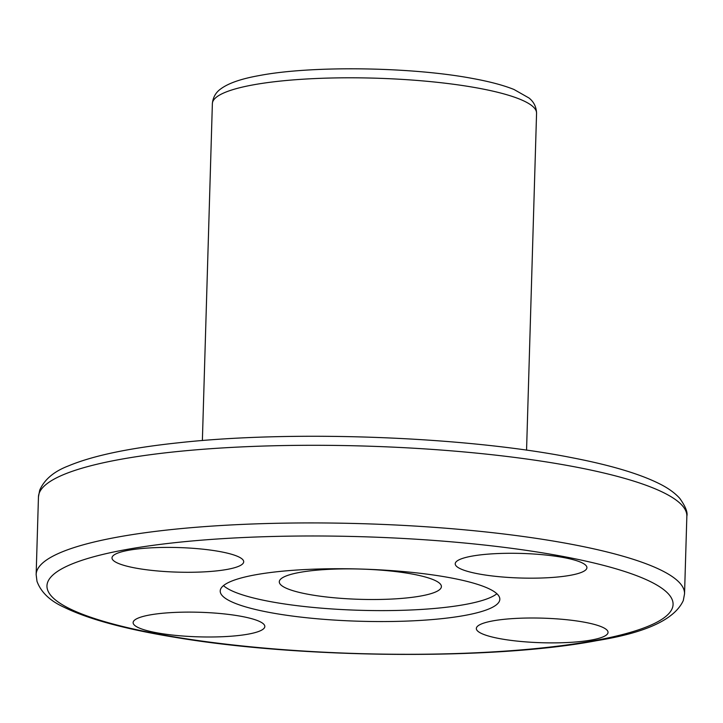 <?xml version="1.0" encoding="UTF-8"?>
<svg xmlns="http://www.w3.org/2000/svg" width="723" height="723" viewBox="0 0 723 723"><rect width="100%" height="100%" fill="white"/><g stroke="black" fill="none" stroke-linecap="round" stroke-linejoin="round"><path stroke-width="1.08" d="M248.314 634.116A65.883 12.3 -178.3 0 0 264.826 626.507A65.883 12.3 -178.3 0 0 222.467 613.737A65.883 12.3 -178.3 0 0 149.634 614.993A65.883 12.3 -178.3 0 0 133.122 622.602A65.883 12.3 -178.3 0 0 175.481 635.372A65.883 12.3 -178.3 0 0 248.314 634.116M585.811 622.476A65.883 12.3 -178.3 0 0 515.3 618.445A65.883 12.3 -178.3 0 0 476.34 628.486A65.883 12.3 -178.3 0 0 498.572 638.409A65.883 12.3 -178.3 0 0 569.082 642.44A65.883 12.3 -178.3 0 0 608.043 632.399A65.883 12.3 -178.3 0 0 585.811 622.476M471.73 556.168A65.883 12.3 -178.3 0 0 455.219 563.768A65.883 12.3 -178.3 0 0 497.587 576.547A65.883 12.3 -178.3 0 0 570.411 575.291A65.883 12.3 -178.3 0 0 586.922 567.682A65.883 12.3 -178.3 0 0 544.564 554.903A65.883 12.3 -178.3 0 0 471.73 556.168M134.234 567.808A65.883 12.3 -178.3 0 0 204.745 571.839A65.883 12.3 -178.3 0 0 243.705 561.798A65.883 12.3 -178.3 0 0 221.473 551.875A65.883 12.3 -178.3 0 0 150.962 547.844A65.883 12.3 -178.3 0 0 112.002 557.885A65.883 12.3 -178.3 0 0 134.234 567.808M496.882 593.728A139.873 26.1 1.7 0 1 465.097 604.491A139.873 26.1 1.7 0 1 324.528 608.414A139.873 26.1 1.7 0 1 223.488 585.612M255.273 574.839A139.873 26.1 1.7 0 1 409.896 572.173A139.873 26.1 1.7 0 1 499.828 599.295A139.873 26.1 1.7 0 1 464.772 615.436A139.873 26.1 1.7 0 1 310.149 618.111A139.873 26.1 1.7 0 1 220.217 590.989A139.873 26.1 1.7 0 1 255.273 574.839M299.62 572.426A81.093 15.138 1.7 0 1 389.263 570.881A81.093 15.138 1.7 0 1 441.41 586.597A81.093 15.138 1.7 0 1 421.075 595.96A81.093 15.138 1.7 0 1 331.432 597.514A81.093 15.138 1.7 0 1 279.286 581.789A81.093 15.138 1.7 0 1 299.62 572.426M125.477 549.688A313.195 58.455 -178.3 0 0 152.67 633.014A313.195 58.455 -178.3 0 0 594.568 640.596A313.195 58.455 -178.3 0 0 567.374 557.27A313.195 58.455 -178.3 0 0 125.477 549.688M684.545 593.818L683.298 600.533C674.658 619.43 645.856 632.788 596.9 640.614C494.207 660.298 300.596 658.689 174.65 637.252C125.106 629.118 88.233 619.114 64.058 607.239C49.986 600.858 40.967 592.209 36.981 581.292L36.15 574.568A324.338 60.533 1.7 0 1 117.451 537.126A324.338 60.533 1.7 0 1 575.083 544.97A324.338 60.533 1.7 0 1 684.545 593.818L686.85 516.177A324.338 60.533 -178.3 0 0 577.388 467.338A324.338 60.533 -178.3 0 0 230.257 447.483A324.338 60.533 -178.3 0 0 38.455 496.936L39.702 490.212C44.338 479.584 53.864 471.504 68.26 465.974C92.851 455.653 129.769 447.908 179.015 442.729C294.252 430.031 466.019 436.575 572.128 457.74C610.185 465.088 639.159 473.701 659.069 483.57C667.817 487.871 674.704 492.788 679.728 498.319C685.476 506.362 687.853 512.318 686.85 516.177M202.377 440.551L212.372 103.615A162.169 30.267 1.7 0 1 253.023 84.898A162.169 30.267 1.7 0 1 432.291 81.798A162.169 30.267 1.7 0 1 536.565 113.24L526.561 450.167M36.15 574.568L38.455 496.936M212.372 103.615C212.987 97.28 215.825 92.345 220.877 88.812C228.585 83.136 241.419 78.717 259.367 75.544C311.92 65.459 411.559 66.896 472.634 78.482C489.67 81.591 503.461 85.251 514.008 89.489L529.001 98.003C533.818 101.835 536.33 106.914 536.565 113.24"/></g></svg>
